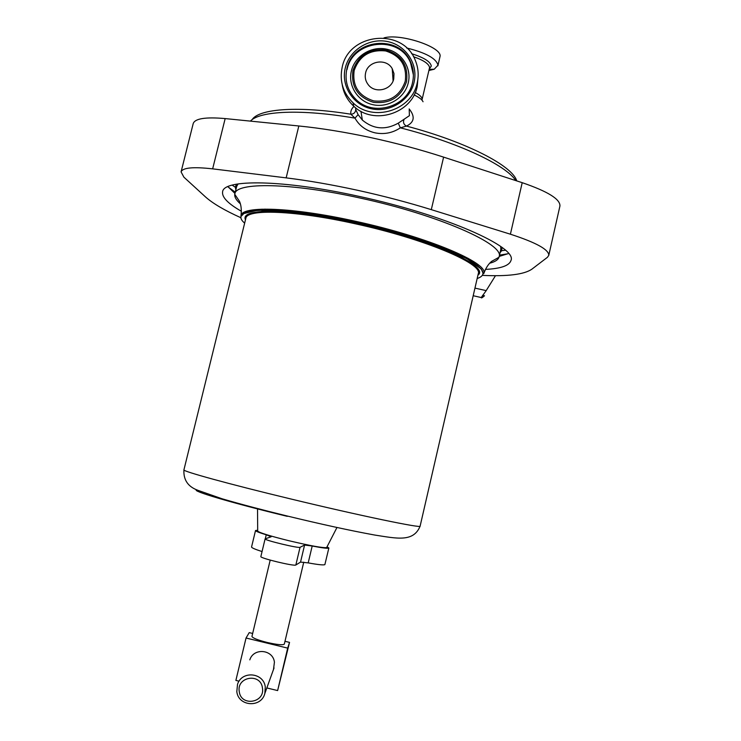<?xml version="1.0" encoding="UTF-8"?>
<svg xmlns="http://www.w3.org/2000/svg" width="741" height="741" viewBox="0 0 741 741"><rect width="100%" height="100%" fill="white"/><g stroke="black" fill="none" stroke-linecap="round" stroke-linejoin="round"><path stroke-width="1.11" d="M499.49 256.34L508.576 253.524M482.789 275.393C507.696 276.523 524.026 274.476 531.788 269.252L547.404 257.322L548.766 255.395C549.016 249.661 536.225 242.594 510.401 234.202L431.299 209.647C407.754 202.358 383.199 195.911 357.625 190.289C332.079 184.731 308.256 180.591 286.156 177.868L212.648 168.855C193.132 166.669 182.61 167.679 181.082 171.893L183.888 177.164L205.544 196.967C212.871 203.506 224.708 210.444 241.047 217.798M548.766 255.395L559.927 206.044C560.418 199.246 547.84 191.456 522.201 182.675L443.609 157.129C420.221 149.552 395.768 143.004 370.259 137.493C344.778 132.055 320.964 128.212 298.827 125.979L225.171 118.579C205.6 116.865 194.948 118.523 193.206 123.571L181.082 171.893M485.346 269.409C500.796 268.65 509.336 265.676 510.975 260.489C517.663 247.299 445.582 214.983 358.94 196.365C283.034 179.498 223.476 179.007 222.606 191.789C221.735 197.152 228.015 203.655 241.455 211.305M482.604 295.344L484.512 295.77C482.206 297.808 481.122 298.401 481.242 297.53L486.189 290.62L474.953 288.11M227.895 186.649L234.962 193.438M338.229 219.382L351.419 222.948M381.133 227.422L381.078 228.265M381.106 227.422L380.92 228.228M486.189 290.62L495.488 275.68M393.749 78.852L393.98 73.609L392.221 68.681C386.459 57.854 367.916 60.818 365.6 72.924C364.646 77.37 365.582 81.371 368.407 84.919C375.261 93.875 391.609 89.976 393.749 78.852M273.512 669.41L274.42 662.176C273.04 649.366 253.579 647.523 249.81 659.851M265.278 686.963L264.843 693.465C261.295 708.081 238.37 706.581 236.814 691.631L237.518 684.323C241.77 670.401 263.722 672.476 265.278 686.963M239.269 691.659C241.038 706.895 265.334 702.903 262.425 687.852C260.637 672.643 236.388 676.626 239.269 691.659M270.206 560.113L251.949 636.417C252.496 637.982 257.562 639.992 267.13 642.456C277.236 644.744 282.969 645.3 284.312 644.124L303.745 562.178M257.692 530.964L257.692 531.158C259.813 532.872 270.113 536.03 288.582 540.643C310.303 545.784 322.983 548.099 326.633 547.59L326.725 547.404M476.991 265L478.334 264.908M489.644 263.222C494.942 261.879 498.054 259.887 498.989 257.257L499.101 256.849C505.167 244.604 438.959 214.983 359.931 198.004C290.602 182.592 235.721 182.064 234.841 193.892L234.767 194.309C234.415 197.078 236.296 200.255 240.408 203.84M249.745 210.444L250.912 211.129M263.648 209.99L261.999 209.166M234.841 193.892L236.694 186.417L238.102 183.916M235.87 189.77L235.351 187.269L236.388 184.194M409.171 108.927C415.275 116.522 414.376 122.237 406.485 126.09L400.325 127.841C392.693 132.945 384.273 134.621 375.085 132.852C366.008 130.694 359.311 125.794 354.985 118.143L350.873 114.216C350.391 111.363 351.438 108.76 353.994 106.417M252.579 118.977C260.582 108.64 299.225 105.898 350.873 114.216C353.827 114.068 355.458 112.539 355.754 109.612L358.088 114.577L362.368 120.098C373.455 129.277 385.422 130.296 398.278 123.154L409.403 115.679L409.208 109.909M406.642 47.98C425.927 52.759 436.366 58.511 437.959 65.208L434.226 69.237L428.956 70.497M383.995 37.884C400.372 33.141 442.127 47.035 440.052 56.353L437.875 65.847M342.222 84.706C343.555 93.125 347.381 100.257 353.67 106.12C373.408 125.627 411.903 113.781 417.229 86.484L418.156 75.962M342.185 67.246C339.322 81.084 342.963 92.949 353.087 102.851C372.982 122.515 411.82 110.566 417.183 83.029C418.952 75.258 418.332 67.718 415.321 60.41C403.224 27.473 348.779 32.687 342.185 67.246M327.05 546.775L328.865 547.988L324.873 564.614C323.724 565.281 318.167 564.707 308.2 562.891L300.54 562.095L295.844 564.994C294.677 566.559 259.443 558.056 260.86 556.556L265.102 538.883L271.16 536.78L266.251 534.798C259.081 532.612 255.506 531.177 255.525 530.519L257.683 530.25M328.865 547.988L328.772 548.108C327.661 548.618 322.131 547.923 312.193 546.015L304.579 545.052L300.049 547.293C298.956 548.553 263.759 540.078 265.102 538.883M262.064 551.563C255.006 549.294 251.505 547.766 251.56 546.978L255.525 530.519M516.727 180.897C512.624 165.956 466.821 142.031 406.485 126.09C403.604 124.488 402.826 122.172 404.169 119.153M398.278 123.154L400.325 127.841C458.457 142.568 505.983 165.141 515.81 180.591M358.088 114.577L355.754 109.612L355.606 107.769M360.932 111.289L362.368 120.098L358.107 114.633L354.985 118.143C301.235 108.853 259.748 110.9 250.393 121.116M502.092 247.503L501.629 250.708L500.045 252.709M500.694 246.475L500.823 249.337L499.101 256.849M467.979 258.238L466.135 258.229M252.653 633.453L249.226 632.619L246.04 638.02L287.684 648.116L277.625 690.575L266.834 687.944M284.979 641.289L289.536 642.391L287.684 648.116M239.084 681.192L235.879 680.414L246.04 638.02M289.536 642.391L277.625 690.575M286.156 177.868L298.827 125.979M431.299 209.647L443.609 157.129M212.648 168.855L225.171 118.579M510.401 234.202L522.201 182.675M412.542 82.464C414.136 75.369 413.469 68.524 410.551 61.938C399.334 33.817 352.596 38.893 346.899 68.718C344.445 80.473 347.418 90.652 355.8 99.266C372.973 117.208 407.763 106.991 412.524 82.538M413.395 74.85L410.57 62.8C399.38 34.734 352.735 39.801 347.047 69.571M408.254 82.89C411.913 67.987 401.641 52.185 386.422 49.128C371.26 45.859 354.865 56.047 351.391 70.914C347.686 85.724 357.829 101.61 373.094 104.74C388.303 108.103 404.827 97.831 408.254 82.89M352.966 70.469C350.845 86.586 357.662 97.201 373.399 102.314C389.979 104.073 401.011 97.21 406.503 81.742C408.541 65.569 401.687 54.982 385.95 49.962C369.453 48.258 358.459 55.093 352.966 70.469M354.17 70.515C352.151 85.891 358.653 96.015 373.668 100.896C389.479 102.564 400.01 96.024 405.244 81.269C407.189 65.847 400.649 55.742 385.644 50.953C369.898 49.332 359.413 55.853 354.17 70.515M345.287 67.903C340.804 85.799 353.049 105.009 371.51 108.807C389.905 112.873 409.903 100.452 414.043 82.371C418.461 64.356 406.022 45.257 387.626 41.579C369.296 37.634 349.502 49.943 345.287 67.903M183.925 469.859C181.851 471.081 228.311 483.929 289.851 498.739C359.755 515.653 422.351 528.611 420.119 526.129C413.497 542.597 396.528 538.374 374.668 535.039C350.011 530.528 320.825 524.174 287.128 515.986C262.212 509.901 240.51 504.158 222.031 498.767L197.949 490.338C188.019 486.763 183.351 479.946 183.925 469.859L245.827 218.354C246.457 208.749 294.862 210.259 355.55 223.847C424.612 238.843 483.28 263.842 478.269 273.725L479.047 272.614L478.806 270.771C479.205 268.89 473.323 264.333 461.152 257.108C439.57 245.956 397.963 232.35 355.68 223.004C430.493 239.223 490.718 266.464 477.936 275.152M477.167 278.533C488.69 274.541 483.039 266.779 460.235 255.256C437.097 244.16 396.463 231.183 355.458 222.115L316.027 214.612L282.145 210.574L257.396 210.287L243.845 213.547L241.418 216.057L240.973 215.687C241.631 205.627 292.093 207.091 355.587 221.3C427.872 236.981 489.079 263.175 483.808 273.54C485.781 268.057 488.393 264 491.653 261.351L498.989 257.257M483.808 273.54L483.271 273.725L481.289 269.029L466.774 258.572L438.579 246.151L399.723 233.378L355.458 222.115C278.042 204.738 226.005 207.332 244.65 223.134M287.286 516.338C230.701 502.657 189.835 490.431 196.921 489.847M276.208 212.222L273.837 211.278M235.268 192.188L228.135 186.973M265.028 209.101L267.01 209.953M270.03 211.231L272.206 212.121M423.055 101.758C422.083 99.59 419.1 97.312 414.108 94.913M413.506 56.714C423.722 60.29 429.076 63.93 429.567 67.644L422.064 99.618C422.426 97.543 420.147 95.172 415.229 92.523M411.607 53.704C424 57.576 430.567 61.716 431.299 66.106L429.345 68.857M308.2 562.891L312.193 546.015M300.54 562.095L304.579 545.052M295.844 564.994L300.049 547.293M265.297 538.753L266.251 534.798M508.215 253.7L499.49 255.145M456.456 254.793L453.918 254.571M457.53 256.275L459.883 256.46M245.475 219.771C239.621 207.962 289.555 208.175 355.68 223.004C314.564 214.232 283.331 210.388 261.971 211.463C241.316 214.547 247.327 216.502 245.632 217.011L245.827 218.354M481.242 297.53L473.203 295.724M393.091 80.899L392.221 68.681M413.395 74.98L410.551 61.938C413.478 68.533 414.145 75.387 412.524 82.501C407.782 106.926 372.964 117.171 355.8 99.266M274.04 667.937L264.843 693.465M257.692 531.158L257.535 508.558M235.351 187.269L232.202 185.13M429.502 68.163L429.372 68.728M353.67 106.12L353.087 102.851M429.234 69.321L434.226 69.237M422.064 99.618L421.99 100.146M501.629 250.708L505.399 250.217M234.767 194.309L239.463 201.274C241.177 205.1 241.686 209.907 240.973 215.687M326.633 547.59L336.97 527.481M420.119 526.129L478.269 273.725"/></g></svg>
